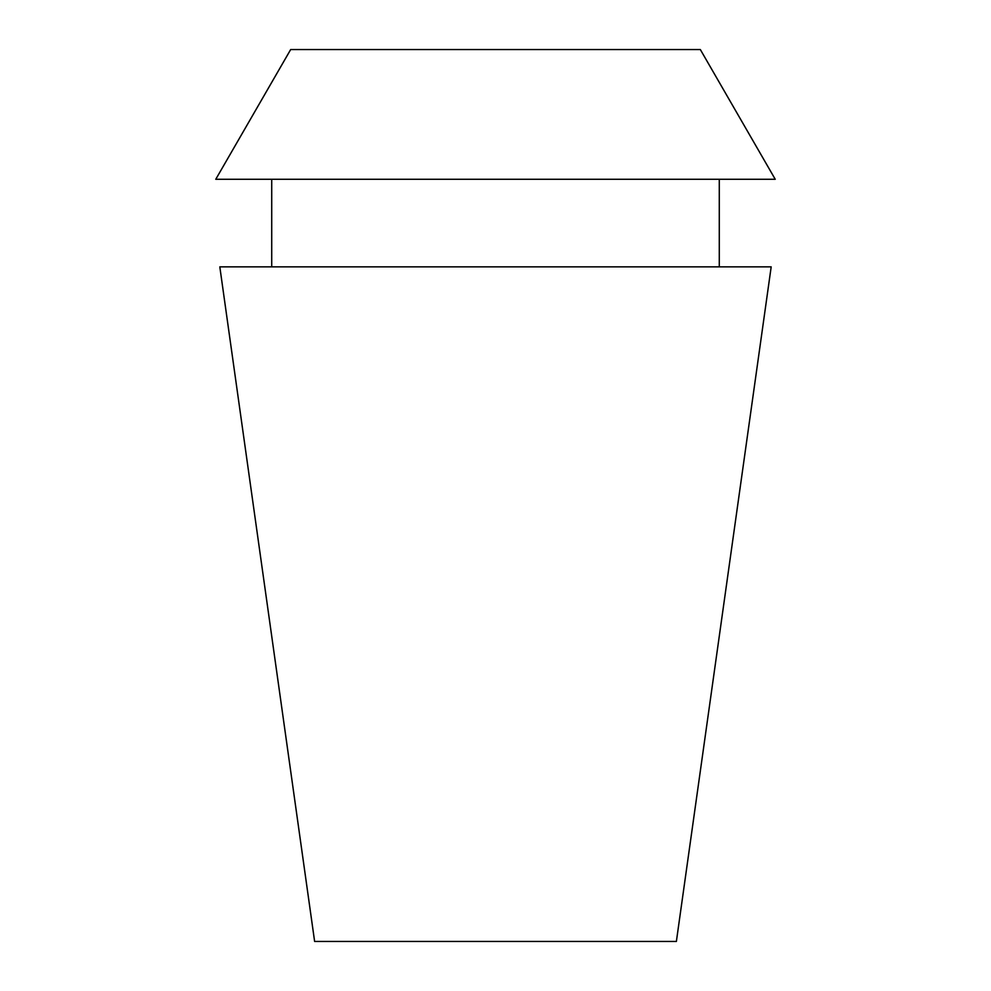 <?xml version="1.0" encoding="UTF-8"?>
<svg xmlns="http://www.w3.org/2000/svg" width="991" height="991" viewBox="0 0 991 991"><rect width="100%" height="100%" fill="white"/><g stroke="black" fill="none" stroke-linecap="round" stroke-linejoin="round"><path stroke-width="1.49" d="M700.327 49.55L290.673 49.55L215.765 179.284L775.235 179.284L700.327 49.55M771.184 266.852L219.816 266.852L314.618 941.45L676.382 941.45L771.184 266.852M719.28 266.852L719.28 179.284M271.72 266.852L271.72 179.284"/></g></svg>
